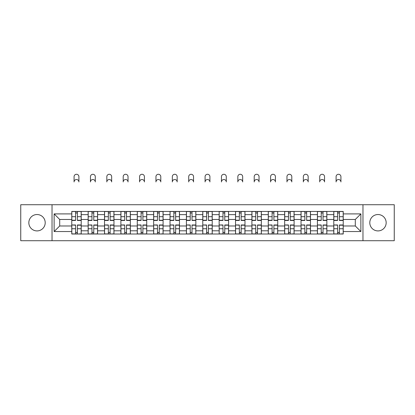 <?xml version="1.0" encoding="UTF-8"?>
<svg xmlns="http://www.w3.org/2000/svg" width="415" height="415" viewBox="0 0 415 415"><rect width="100%" height="100%" fill="white"/><g stroke="black" fill="none" stroke-linecap="round" stroke-linejoin="round"><path stroke-width="0.62" d="M377.977 214.534A8.186 8.186 0 0 0 369.791 222.72A8.186 8.186 0 0 0 377.977 230.911A8.186 8.186 0 0 0 386.168 222.72A8.186 8.186 0 0 0 377.977 214.534M37.023 214.534A8.186 8.186 0 0 0 28.832 222.72A8.186 8.186 0 0 0 37.023 230.911A8.186 8.186 0 0 0 45.209 222.72A8.186 8.186 0 0 0 37.023 214.534M362.969 240.726L394.25 240.726L394.25 204.72L20.75 204.72L20.75 240.726L362.969 240.726L362.969 204.72M88.146 234.008L88.146 214.638L81.216 214.638L81.216 234.008M81.216 214.638L81.216 211.437M88.146 214.638L88.146 211.437M97.592 211.437L97.592 234.008M104.518 234.008L104.518 211.437M113.969 211.437L113.969 234.008M120.895 234.008L120.895 211.437M130.341 211.437L130.341 234.008M137.272 234.008L137.272 211.437M146.718 211.437L146.718 234.008M153.649 234.008L153.649 211.437M163.095 211.437L163.095 234.008M170.026 234.008L170.026 211.437M179.472 211.437L179.472 234.008M186.402 234.008L186.402 211.437M195.849 211.437L195.849 234.008M202.774 234.008L202.774 211.437M212.226 211.437L212.226 234.008M219.151 234.008L219.151 211.437M228.598 211.437L228.598 234.008M235.528 234.008L235.528 211.437M244.975 211.437L244.975 234.008M251.905 234.008L251.905 211.437M261.351 211.437L261.351 234.008M268.282 234.008L268.282 211.437M277.728 211.437L277.728 234.008M284.659 234.008L284.659 211.437M294.105 211.437L294.105 234.008M301.031 234.008L301.031 211.437M310.482 211.437L310.482 234.008M317.408 234.008L317.408 211.437M326.854 211.437L326.854 234.008M333.785 234.008L333.785 211.437M333.785 225.978L326.854 225.978M317.408 225.978L310.482 225.978M301.031 225.978L294.105 225.978M284.659 225.978L277.728 225.978M268.282 225.978L261.351 225.978M251.905 225.978L244.975 225.978M235.528 225.978L228.598 225.978M219.151 225.978L212.226 225.978M202.774 225.978L195.849 225.978M186.402 225.978L179.472 225.978M170.026 225.978L163.095 225.978M153.649 225.978L146.718 225.978M137.272 225.978L130.341 225.978M120.895 225.978L113.969 225.978M104.518 225.978L97.592 225.978M88.146 225.978L81.216 225.978M333.785 219.468L326.854 219.468M317.408 219.468L310.482 219.468M301.031 219.468L294.105 219.468M284.659 219.468L277.728 219.468M268.282 219.468L261.351 219.468M251.905 219.468L244.975 219.468M235.528 219.468L228.598 219.468M219.151 219.468L212.226 219.468M202.774 219.468L195.849 219.468M186.402 219.468L179.472 219.468M170.026 219.468L163.095 219.468M153.649 219.468L146.718 219.468M137.272 219.468L130.341 219.468M120.895 219.468L113.969 219.468M104.518 219.468L97.592 219.468M88.146 219.468L81.216 219.468M59.698 225.978L71.769 225.978L71.769 219.468L59.698 219.468L59.698 225.978L54.132 231.539L54.132 213.901L71.769 213.901L71.769 219.468M343.231 219.468L343.231 225.978L355.302 225.978L355.302 219.468L343.231 219.468L343.231 211.437L71.769 211.437L71.769 213.901M343.231 213.901L360.868 213.901L360.868 231.539L343.231 231.539L343.231 225.978M71.769 225.978L71.769 234.008L343.231 234.008L343.231 231.539M71.769 231.539L54.132 231.539M52.031 240.726L52.031 204.72M77.382 232.431L75.597 232.431M75.597 213.009L77.382 213.009M93.759 232.431L91.974 232.431M91.974 213.009L93.759 213.009M110.136 232.431L108.351 232.431M108.351 213.009L110.136 213.009M126.513 232.431L124.728 232.431M124.728 213.009L126.513 213.009M142.89 232.431L141.105 232.431M141.105 213.009L142.89 213.009M159.267 232.431L157.482 232.431M157.482 213.009L159.267 213.009M175.638 232.431L173.854 232.431M173.854 213.009L175.638 213.009M192.015 232.431L190.231 232.431M190.231 213.009L192.015 213.009M208.392 232.431L206.608 232.431M206.608 213.009L208.392 213.009M224.769 232.431L222.985 232.431M222.985 213.009L224.769 213.009M241.146 232.431L239.362 232.431M239.362 213.009L241.146 213.009M257.518 232.431L255.733 232.431M255.733 213.009L257.518 213.009M273.895 232.431L272.11 232.431M272.11 213.009L273.895 213.009M290.272 232.431L288.487 232.431M288.487 213.009L290.272 213.009M306.649 232.431L304.864 232.431M304.864 213.009L306.649 213.009M323.026 232.431L321.241 232.431M321.241 213.009L323.026 213.009M339.403 232.431L337.618 232.431M337.618 213.009L339.403 213.009M54.132 213.901L59.698 219.468M355.302 225.978L360.868 231.539M355.302 219.468L360.868 213.901M78.907 181.941A2.412 2.412 0 0 0 76.49 179.524A2.412 2.412 0 0 0 74.078 181.941L74.078 176.691A2.412 2.412 0 0 1 76.49 174.274A2.412 2.412 0 0 1 78.907 176.691L78.907 181.941M77.382 220.464L77.382 211.541L81.164 211.541L81.164 220.464L77.382 220.464M75.597 212.905L77.382 212.905M75.597 211.541L71.821 211.541L71.821 220.464L75.597 220.464L75.597 211.541L77.382 211.541M75.597 225.2L71.821 224.977L75.597 224.977L75.597 233.899L71.821 233.899L73.922 233.899M71.821 225.2L71.821 233.899M77.382 232.535L75.597 232.535M79.063 233.899L81.164 233.899L81.164 224.977L77.382 224.977L77.382 233.899L74.078 233.899M81.164 233.899L78.907 233.899M95.284 181.941A2.412 2.412 0 0 0 92.867 179.524A2.412 2.412 0 0 0 90.454 181.941L90.454 176.691A2.412 2.412 0 0 1 92.867 174.274A2.412 2.412 0 0 1 95.284 176.691L95.284 181.941M93.759 220.464L93.759 211.541L97.541 211.541L97.541 220.464L93.759 220.464M91.974 212.905L93.759 212.905M91.974 211.541L88.198 211.541L88.198 220.464L91.974 220.464L91.974 211.541L93.759 211.541M111.656 181.941A2.412 2.412 0 0 0 109.244 179.524A2.412 2.412 0 0 0 106.831 181.941L106.831 176.691A2.412 2.412 0 0 1 109.244 174.274A2.412 2.412 0 0 1 111.656 176.691L111.656 181.941M110.136 220.464L110.136 211.541L113.918 211.541L113.918 220.464L110.136 220.464M108.351 212.905L110.136 212.905M108.351 211.541L104.575 211.541L104.575 220.464L108.351 220.464L108.351 211.541L110.136 211.541M91.974 225.2L88.198 224.977L91.974 224.977L91.974 233.899L88.198 233.899L90.294 233.899M88.198 225.2L88.198 233.899M93.759 232.535L91.974 232.535M95.44 233.899L97.541 233.899L97.541 224.977L93.759 224.977L93.759 233.899L90.454 233.899M97.541 233.899L95.284 233.899M108.351 225.2L104.575 224.977L108.351 224.977L108.351 233.899L104.575 233.899L106.671 233.899M104.575 225.2L104.575 233.899M110.136 232.535L108.351 232.535M111.817 233.899L113.918 233.899L113.918 224.977L110.136 224.977L110.136 233.899L106.831 233.899M113.918 233.899L111.656 233.899M128.033 181.941A2.412 2.412 0 0 0 125.621 179.524A2.412 2.412 0 0 0 123.203 181.941L123.203 176.691A2.412 2.412 0 0 1 125.621 174.274A2.412 2.412 0 0 1 128.033 176.691L128.033 181.941M126.513 220.464L126.513 211.541L130.289 211.541L130.289 220.464L126.513 220.464M124.728 212.905L126.513 212.905M124.728 211.541L120.947 211.541L120.947 220.464L124.728 220.464L124.728 211.541L126.513 211.541M144.41 181.941A2.412 2.412 0 0 0 141.997 179.524A2.412 2.412 0 0 0 139.58 181.941L139.58 176.691A2.412 2.412 0 0 1 141.997 174.274A2.412 2.412 0 0 1 144.41 176.691L144.41 181.941M142.89 220.464L142.89 211.541L146.666 211.541L146.666 220.464L142.89 220.464M141.105 212.905L142.89 212.905M141.105 211.541L137.324 211.541L137.324 220.464L141.105 220.464L141.105 211.541L142.89 211.541M160.787 181.941A2.412 2.412 0 0 0 158.374 179.524A2.412 2.412 0 0 0 155.957 181.941L155.957 176.691A2.412 2.412 0 0 1 158.374 174.274A2.412 2.412 0 0 1 160.787 176.691L160.787 181.941M159.267 220.464L159.267 211.541L163.043 211.541L163.043 220.464L159.267 220.464M157.482 212.905L159.267 212.905M157.482 211.541L153.7 211.541L153.7 220.464L157.482 220.464L157.482 211.541L159.267 211.541M124.728 225.2L120.947 224.977L124.728 224.977L124.728 233.899L120.947 233.899L123.047 233.899M120.947 225.2L120.947 233.899M126.513 232.535L124.728 232.535M128.194 233.899L130.289 233.899L130.289 224.977L126.513 224.977L126.513 233.899L123.203 233.899M130.289 233.899L128.033 233.899M141.105 225.2L137.324 224.977L141.105 224.977L141.105 233.899L137.324 233.899L139.424 233.899M137.324 225.2L137.324 233.899M142.89 232.535L141.105 232.535M144.565 233.899L146.666 233.899L146.666 224.977L142.89 224.977L142.89 233.899L139.58 233.899M146.666 233.899L144.41 233.899M157.482 225.2L153.7 224.977L157.482 224.977L157.482 233.899L153.7 233.899L155.801 233.899M153.7 225.2L153.7 233.899M159.267 232.535L157.482 232.535M160.942 233.899L163.043 233.899L163.043 224.977L159.267 224.977L159.267 233.899L155.957 233.899M163.043 233.899L160.787 233.899M177.163 181.941A2.412 2.412 0 0 0 174.746 179.524A2.412 2.412 0 0 0 172.334 181.941L172.334 176.691A2.412 2.412 0 0 1 174.746 174.274A2.412 2.412 0 0 1 177.163 176.691L177.163 181.941M175.638 220.464L175.638 211.541L179.42 211.541L179.42 220.464L175.638 220.464M173.854 212.905L175.638 212.905M173.854 211.541L170.077 211.541L170.077 220.464L173.854 220.464L173.854 211.541L175.638 211.541M173.854 225.2L170.077 224.977L173.854 224.977L173.854 233.899L170.077 233.899L172.178 233.899M170.077 225.2L170.077 233.899M175.638 232.535L173.854 232.535M177.319 233.899L179.42 233.899L179.42 224.977L175.638 224.977L175.638 233.899L172.334 233.899M179.42 233.899L177.163 233.899M193.54 181.941A2.412 2.412 0 0 0 191.123 179.524A2.412 2.412 0 0 0 188.711 181.941L188.711 176.691A2.412 2.412 0 0 1 191.123 174.274A2.412 2.412 0 0 1 193.54 176.691L193.54 181.941M192.015 220.464L192.015 211.541L195.797 211.541L195.797 220.464L192.015 220.464M190.231 212.905L192.015 212.905M190.231 211.541L186.454 211.541L186.454 220.464L190.231 220.464L190.231 211.541L192.015 211.541M190.231 225.2L186.454 224.977L190.231 224.977L190.231 233.899L186.454 233.899L188.55 233.899M186.454 225.2L186.454 233.899M192.015 232.535L190.231 232.535M193.696 233.899L195.797 233.899L195.797 224.977L192.015 224.977L192.015 233.899L188.711 233.899M195.797 233.899L193.54 233.899M209.912 181.941A2.412 2.412 0 0 0 207.5 179.524A2.412 2.412 0 0 0 205.088 181.941L205.088 176.691A2.412 2.412 0 0 1 207.5 174.274A2.412 2.412 0 0 1 209.912 176.691L209.912 181.941M208.392 220.464L208.392 211.541L212.174 211.541L212.174 220.464L208.392 220.464M206.608 212.905L208.392 212.905M206.608 211.541L202.826 211.541L202.826 220.464L206.608 220.464L206.608 211.541L208.392 211.541M206.608 225.2L202.826 224.977L206.608 224.977L206.608 233.899L202.826 233.899L204.927 233.899M202.826 225.2L202.826 233.899M208.392 232.535L206.608 232.535M210.073 233.899L212.174 233.899L212.174 224.977L208.392 224.977L208.392 233.899L205.088 233.899M212.174 233.899L209.912 233.899M226.289 181.941A2.412 2.412 0 0 0 223.877 179.524A2.412 2.412 0 0 0 221.46 181.941L221.46 176.691A2.412 2.412 0 0 1 223.877 174.274A2.412 2.412 0 0 1 226.289 176.691L226.289 181.941M224.769 220.464L224.769 211.541L228.546 211.541L228.546 220.464L224.769 220.464M222.985 212.905L224.769 212.905M222.985 211.541L219.203 211.541L219.203 220.464L222.985 220.464L222.985 211.541L224.769 211.541M222.985 225.2L219.203 224.977L222.985 224.977L222.985 233.899L219.203 233.899L221.304 233.899M219.203 225.2L219.203 233.899M224.769 232.535L222.985 232.535M226.45 233.899L228.546 233.899L228.546 224.977L224.769 224.977L224.769 233.899L221.46 233.899M228.546 233.899L226.289 233.899M242.666 181.941A2.412 2.412 0 0 0 240.254 179.524A2.412 2.412 0 0 0 237.837 181.941L237.837 176.691A2.412 2.412 0 0 1 240.254 174.274A2.412 2.412 0 0 1 242.666 176.691L242.666 181.941M241.146 220.464L241.146 211.541L244.923 211.541L244.923 220.464L241.146 220.464M239.362 212.905L241.146 212.905M239.362 211.541L235.58 211.541L235.58 220.464L239.362 220.464L239.362 211.541L241.146 211.541M259.043 181.941A2.412 2.412 0 0 0 256.626 179.524A2.412 2.412 0 0 0 254.213 181.941L254.213 176.691A2.412 2.412 0 0 1 256.626 174.274A2.412 2.412 0 0 1 259.043 176.691L259.043 181.941M257.518 220.464L257.518 211.541L261.3 211.541L261.3 220.464L257.518 220.464M255.733 212.905L257.518 212.905M255.733 211.541L251.957 211.541L251.957 220.464L255.733 220.464L255.733 211.541L257.518 211.541M275.42 181.941A2.412 2.412 0 0 0 273.003 179.524A2.412 2.412 0 0 0 270.59 181.941L270.59 176.691A2.412 2.412 0 0 1 273.003 174.274A2.412 2.412 0 0 1 275.42 176.691L275.42 181.941M273.895 220.464L273.895 211.541L277.677 211.541L277.677 220.464L273.895 220.464M272.11 212.905L273.895 212.905M272.11 211.541L268.334 211.541L268.334 220.464L272.11 220.464L272.11 211.541L273.895 211.541M291.797 181.941A2.412 2.412 0 0 0 289.38 179.524A2.412 2.412 0 0 0 286.967 181.941L286.967 176.691A2.412 2.412 0 0 1 289.38 174.274A2.412 2.412 0 0 1 291.797 176.691L291.797 181.941M290.272 220.464L290.272 211.541L294.053 211.541L294.053 220.464L290.272 220.464M288.487 212.905L290.272 212.905M288.487 211.541L284.711 211.541L284.711 220.464L288.487 220.464L288.487 211.541L290.272 211.541M308.169 181.941A2.412 2.412 0 0 0 305.756 179.524A2.412 2.412 0 0 0 303.344 181.941L303.344 176.691A2.412 2.412 0 0 1 305.756 174.274A2.412 2.412 0 0 1 308.169 176.691L308.169 181.941M306.649 220.464L306.649 211.541L310.425 211.541L310.425 220.464L306.649 220.464M304.864 212.905L306.649 212.905M304.864 211.541L301.083 211.541L301.083 220.464L304.864 220.464L304.864 211.541L306.649 211.541M324.546 181.941A2.412 2.412 0 0 0 322.133 179.524A2.412 2.412 0 0 0 319.716 181.941L319.716 176.691A2.412 2.412 0 0 1 322.133 174.274A2.412 2.412 0 0 1 324.546 176.691L324.546 181.941M323.026 220.464L323.026 211.541L326.802 211.541L326.802 220.464L323.026 220.464M321.241 212.905L323.026 212.905M321.241 211.541L317.459 211.541L317.459 220.464L321.241 220.464L321.241 211.541L323.026 211.541M239.362 225.2L235.58 224.977L239.362 224.977L239.362 233.899L235.58 233.899L237.681 233.899M235.58 225.2L235.58 233.899M241.146 232.535L239.362 232.535M242.822 233.899L244.923 233.899L244.923 224.977L241.146 224.977L241.146 233.899L237.837 233.899M244.923 233.899L242.666 233.899M255.733 225.2L251.957 224.977L255.733 224.977L255.733 233.899L251.957 233.899L254.058 233.899M251.957 225.2L251.957 233.899M257.518 232.535L255.733 232.535M259.199 233.899L261.3 233.899L261.3 224.977L257.518 224.977L257.518 233.899L254.213 233.899M261.3 233.899L259.043 233.899M272.11 225.2L268.334 224.977L272.11 224.977L272.11 233.899L268.334 233.899L270.435 233.899M268.334 225.2L268.334 233.899M273.895 232.535L272.11 232.535M275.576 233.899L277.677 233.899L277.677 224.977L273.895 224.977L273.895 233.899L270.59 233.899M277.677 233.899L275.42 233.899M288.487 225.2L284.711 224.977L288.487 224.977L288.487 233.899L284.711 233.899L286.807 233.899M284.711 225.2L284.711 233.899M290.272 232.535L288.487 232.535M291.952 233.899L294.053 233.899L294.053 224.977L290.272 224.977L290.272 233.899L286.967 233.899M294.053 233.899L291.797 233.899M304.864 225.2L301.083 224.977L304.864 224.977L304.864 233.899L301.083 233.899L303.183 233.899M301.083 225.2L301.083 233.899M306.649 232.535L304.864 232.535M308.329 233.899L310.425 233.899L310.425 224.977L306.649 224.977L306.649 233.899L303.344 233.899M310.425 233.899L308.169 233.899M321.241 225.2L317.459 224.977L321.241 224.977L321.241 233.899L317.459 233.899L319.56 233.899M317.459 225.2L317.459 233.899M323.026 232.535L321.241 232.535M324.706 233.899L326.802 233.899L326.802 224.977L323.026 224.977L323.026 233.899L319.716 233.899M326.802 233.899L324.546 233.899M340.923 181.941A2.412 2.412 0 0 0 338.51 179.524A2.412 2.412 0 0 0 336.093 181.941L336.093 176.691A2.412 2.412 0 0 1 338.51 174.274A2.412 2.412 0 0 1 340.923 176.691L340.923 181.941M339.403 220.464L339.403 211.541L343.179 211.541L343.179 220.464L339.403 220.464M337.618 212.905L339.403 212.905M337.618 211.541L333.836 211.541L333.836 220.464L337.618 220.464L337.618 211.541L339.403 211.541M337.618 225.2L333.836 224.977L337.618 224.977L337.618 233.899L333.836 233.899L335.937 233.899M333.836 225.2L333.836 233.899M339.403 232.535L337.618 232.535M341.078 233.899L343.179 233.899L343.179 224.977L339.403 224.977L339.403 233.899L336.093 233.899M343.179 233.899L340.923 233.899M317.408 214.638L310.482 214.638M301.031 214.638L294.105 214.638M284.659 214.638L277.728 214.638M268.282 214.638L261.351 214.638M251.905 214.638L244.975 214.638M235.528 214.638L228.598 214.638M219.151 214.638L212.226 214.638M202.774 214.638L195.849 214.638M186.402 214.638L179.472 214.638M170.026 214.638L163.095 214.638M153.649 214.638L146.718 214.638M137.272 214.638L130.341 214.638M120.895 214.638L113.969 214.638M104.518 214.638L97.592 214.638M333.785 214.638L326.854 214.638M317.408 230.802L310.482 230.802M301.031 230.802L294.105 230.802M284.659 230.802L277.728 230.802M268.282 230.802L261.351 230.802M251.905 230.802L244.975 230.802M235.528 230.802L228.598 230.802M219.151 230.802L212.226 230.802M202.774 230.802L195.849 230.802M186.402 230.802L179.472 230.802M170.026 230.802L163.095 230.802M153.649 230.802L146.718 230.802M137.272 230.802L130.341 230.802M120.895 230.802L113.969 230.802M104.518 230.802L97.592 230.802M88.146 230.802L81.216 230.802M333.785 230.802L326.854 230.802M77.382 220.241L81.164 220.241M77.382 216.697L81.164 216.697M71.821 220.241L75.597 220.241M71.821 216.697L75.597 216.697M75.597 228.743L71.821 228.743M81.164 225.2L77.382 225.2M81.164 228.743L77.382 228.743M93.759 220.241L97.541 220.241M93.759 216.697L97.541 216.697M88.198 220.241L91.974 220.241M88.198 216.697L91.974 216.697M110.136 220.241L113.918 220.241M110.136 216.697L113.918 216.697M104.575 220.241L108.351 220.241M104.575 216.697L108.351 216.697M91.974 228.743L88.198 228.743M97.541 225.2L93.759 225.2M97.541 228.743L93.759 228.743M108.351 228.743L104.575 228.743M113.918 225.2L110.136 225.2M113.918 228.743L110.136 228.743M126.513 220.241L130.289 220.241M126.513 216.697L130.289 216.697M120.947 220.241L124.728 220.241M120.947 216.697L124.728 216.697M142.89 220.241L146.666 220.241M142.89 216.697L146.666 216.697M137.324 220.241L141.105 220.241M137.324 216.697L141.105 216.697M159.267 220.241L163.043 220.241M159.267 216.697L163.043 216.697M153.7 220.241L157.482 220.241M153.7 216.697L157.482 216.697M124.728 228.743L120.947 228.743M130.289 225.2L126.513 225.2M130.289 228.743L126.513 228.743M141.105 228.743L137.324 228.743M146.666 225.2L142.89 225.2M146.666 228.743L142.89 228.743M157.482 228.743L153.7 228.743M163.043 225.2L159.267 225.2M163.043 228.743L159.267 228.743M175.638 220.241L179.42 220.241M175.638 216.697L179.42 216.697M170.077 220.241L173.854 220.241M170.077 216.697L173.854 216.697M173.854 228.743L170.077 228.743M179.42 225.2L175.638 225.2M179.42 228.743L175.638 228.743M192.015 220.241L195.797 220.241M192.015 216.697L195.797 216.697M186.454 220.241L190.231 220.241M186.454 216.697L190.231 216.697M190.231 228.743L186.454 228.743M195.797 225.2L192.015 225.2M195.797 228.743L192.015 228.743M208.392 220.241L212.174 220.241M208.392 216.697L212.174 216.697M202.826 220.241L206.608 220.241M202.826 216.697L206.608 216.697M206.608 228.743L202.826 228.743M212.174 225.2L208.392 225.2M212.174 228.743L208.392 228.743M224.769 220.241L228.546 220.241M224.769 216.697L228.546 216.697M219.203 220.241L222.985 220.241M219.203 216.697L222.985 216.697M222.985 228.743L219.203 228.743M228.546 225.2L224.769 225.2M228.546 228.743L224.769 228.743M241.146 220.241L244.923 220.241M241.146 216.697L244.923 216.697M235.58 220.241L239.362 220.241M235.58 216.697L239.362 216.697M257.518 220.241L261.3 220.241M257.518 216.697L261.3 216.697M251.957 220.241L255.733 220.241M251.957 216.697L255.733 216.697M273.895 220.241L277.677 220.241M273.895 216.697L277.677 216.697M268.334 220.241L272.11 220.241M268.334 216.697L272.11 216.697M290.272 220.241L294.053 220.241M290.272 216.697L294.053 216.697M284.711 220.241L288.487 220.241M284.711 216.697L288.487 216.697M306.649 220.241L310.425 220.241M306.649 216.697L310.425 216.697M301.083 220.241L304.864 220.241M301.083 216.697L304.864 216.697M323.026 220.241L326.802 220.241M323.026 216.697L326.802 216.697M317.459 220.241L321.241 220.241M317.459 216.697L321.241 216.697M239.362 228.743L235.58 228.743M244.923 225.2L241.146 225.2M244.923 228.743L241.146 228.743M255.733 228.743L251.957 228.743M261.3 225.2L257.518 225.2M261.3 228.743L257.518 228.743M272.11 228.743L268.334 228.743M277.677 225.2L273.895 225.2M277.677 228.743L273.895 228.743M288.487 228.743L284.711 228.743M294.053 225.2L290.272 225.2M294.053 228.743L290.272 228.743M304.864 228.743L301.083 228.743M310.425 225.2L306.649 225.2M310.425 228.743L306.649 228.743M321.241 228.743L317.459 228.743M326.802 225.2L323.026 225.2M326.802 228.743L323.026 228.743M339.403 220.241L343.179 220.241M339.403 216.697L343.179 216.697M333.836 220.241L337.618 220.241M333.836 216.697L337.618 216.697M337.618 228.743L333.836 228.743M343.179 225.2L339.403 225.2M343.179 228.743L339.403 228.743"/></g></svg>
